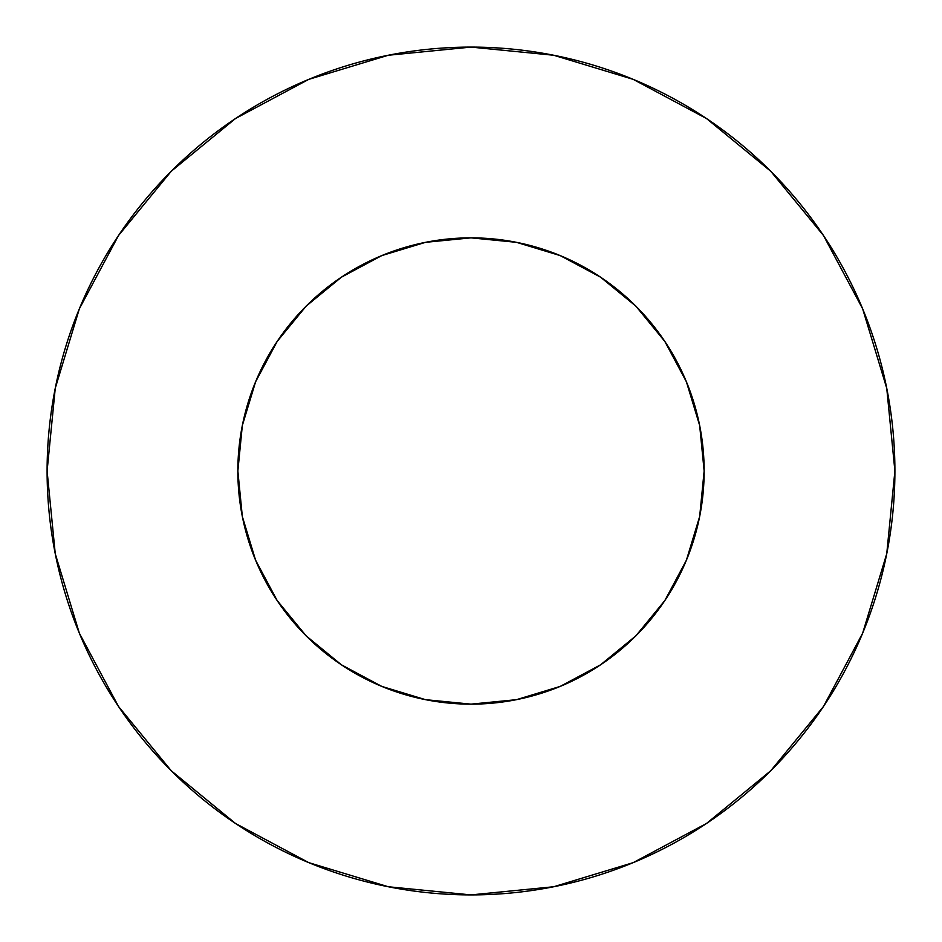 <?xml version="1.0" encoding="UTF-8"?>
<svg xmlns="http://www.w3.org/2000/svg" width="942" height="942" viewBox="0 0 942 942"><rect width="100%" height="100%" fill="white"/><g stroke="black" fill="none" stroke-linecap="round" stroke-linejoin="round"><path stroke-width="0.71" stroke-dasharray="4.71 3.53" d="M704.145 471A233.145 233.145 0 0 0 471 237.855A233.145 233.145 0 0 0 237.855 471L242.33 425.513L255.6 381.781L277.148 341.475L306.138 306.138L341.475 277.148L381.781 255.6L425.513 242.33L471 237.855L516.487 242.33L560.219 255.6L600.525 277.148L635.862 306.138L664.852 341.475L686.4 381.781L699.671 425.513L704.145 471L699.671 516.487L686.4 560.219L664.852 600.525L635.862 635.862L600.525 664.852L560.219 686.4L516.487 699.671L471 704.145L425.513 699.671L381.781 686.4L341.475 664.852L306.138 635.862L277.148 600.525L255.6 560.219L242.33 516.487L237.855 471A233.145 233.145 0 0 0 471 704.145A233.145 233.145 0 0 0 704.145 471M823.379 706.618L862.637 633.224L886.752 553.696L894.9 471L886.752 388.304L862.637 308.776L823.461 235.488M706.618 118.621L633.224 79.364L553.696 55.248L471 47.1L388.304 55.248L308.776 79.364L235.488 118.539M118.621 235.382L79.364 308.776L55.248 388.304L47.1 471L55.248 553.696L79.364 633.224L118.539 706.512M235.382 823.379L308.776 862.637L388.304 886.752L471 894.9L553.696 886.752L633.224 862.637L706.512 823.461"/><path stroke-width="1.41" d="M237.855 471A233.145 233.145 0 0 1 471 237.855A233.145 233.145 0 0 1 704.145 471A233.145 233.145 0 0 1 471 704.145A233.145 233.145 0 0 1 237.855 471L242.33 516.487L255.6 560.219L277.148 600.525L306.138 635.862L341.475 664.852L381.781 686.4L425.513 699.671L471 704.145L516.487 699.671L560.219 686.4L600.525 664.852L635.862 635.862L664.852 600.525L686.4 560.219L699.671 516.487L704.145 471L699.671 425.513L686.4 381.781L664.852 341.475L635.862 306.138L600.525 277.148L560.219 255.6L516.487 242.33L471 237.855L425.513 242.33L381.781 255.6L341.475 277.148L306.138 306.138L277.148 341.475L255.6 381.781L242.33 425.513L237.855 471M894.9 471A423.9 423.9 0 0 0 471 47.1A423.9 423.9 0 0 0 47.1 471A423.9 423.9 0 0 1 471 47.1A423.9 423.9 0 0 1 894.9 471A423.9 423.9 0 0 1 471 894.9A423.9 423.9 0 0 1 47.1 471A423.9 423.9 0 0 0 471 894.9A423.9 423.9 0 0 0 894.9 471L886.752 388.304L862.637 308.776L823.461 235.488L770.744 171.256L706.512 118.539L633.224 79.364L553.696 55.248L471 47.1L388.304 55.248L308.776 79.364L235.488 118.539L171.256 171.256L118.539 235.488L79.364 308.776L55.248 388.304L47.1 471L55.248 553.696L79.364 633.224L118.539 706.512L171.256 770.744L235.488 823.461L308.776 862.637L388.304 886.752L471 894.9L553.696 886.752L633.224 862.637L706.512 823.461L770.744 770.744L823.461 706.512L862.637 633.224L886.752 553.696L894.9 471M823.461 235.488L770.744 171.256L706.618 118.621M235.488 118.539L171.256 171.256L118.621 235.382M118.539 706.512L171.256 770.744L235.382 823.379M706.512 823.461L770.744 770.744L823.379 706.618"/></g></svg>

